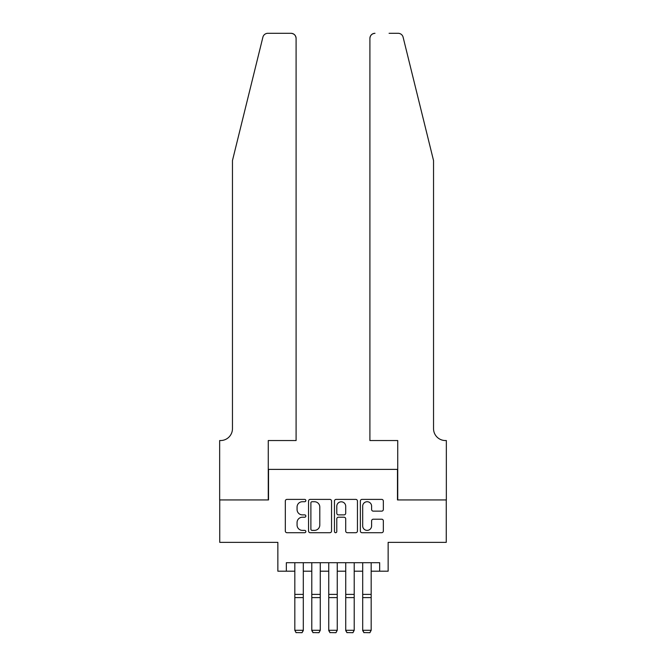 <?xml version="1.0" encoding="UTF-8"?>
<svg xmlns="http://www.w3.org/2000/svg" width="666" height="666" viewBox="0 0 666 666"><rect width="100%" height="100%" fill="white"/><g stroke="black" fill="none" stroke-linecap="round" stroke-linejoin="round"><path stroke-width="1" d="M305.852 500.557A1.165 1.165 0 0 0 304.687 499.392L286.988 499.392A1.665 1.665 0 0 0 285.323 501.057L285.323 531.043A1.665 1.665 0 0 0 286.988 532.708L304.687 532.708A1.165 1.165 0 0 0 305.852 531.543A1.165 1.165 0 0 0 304.687 530.377L302.397 530.377A5.328 5.328 0 0 1 297.069 525.041L297.069 522.544A5.328 5.328 0 0 1 302.397 517.216L304.687 517.216A1.165 1.165 0 0 0 305.852 516.05A1.165 1.165 0 0 0 304.687 514.885L302.397 514.885A5.328 5.328 0 0 1 297.069 509.557L297.069 507.059A5.328 5.328 0 0 1 302.397 501.723L304.687 501.723A1.165 1.165 0 0 0 305.852 500.557M381.676 511.138A1.665 1.665 0 0 0 383.341 509.473L383.341 501.057A1.665 1.665 0 0 0 381.676 499.392L362.021 499.392A1.665 1.665 0 0 0 360.356 501.057L360.356 531.043A1.665 1.665 0 0 0 362.021 532.708L381.676 532.708A1.665 1.665 0 0 0 383.341 531.043L383.341 520.879A1.665 1.665 0 0 0 381.676 519.214L373.268 519.214A1.665 1.665 0 0 0 371.603 520.879L371.603 525.915A4.454 4.454 0 0 1 367.141 530.377A4.454 4.454 0 0 1 362.687 525.915L362.687 506.185A4.454 4.454 0 0 1 367.141 501.723A4.454 4.454 0 0 1 371.603 506.185L371.603 509.473A1.665 1.665 0 0 0 373.268 511.138L381.676 511.138M286.338 571.195L286.338 562.712L379.662 562.712L379.662 571.195L388.145 571.195L388.145 542.349L446.262 542.349L446.262 499.933L397.477 499.933L397.477 469.388L268.523 469.388L268.523 499.933L219.738 499.933L219.738 542.349L277.855 542.349L277.855 571.195L294.822 571.195M331.543 501.057A1.665 1.665 0 0 0 329.878 499.392L310.223 499.392A1.665 1.665 0 0 0 308.558 501.057L308.558 531.043A1.665 1.665 0 0 0 310.223 532.708L329.878 532.708A1.665 1.665 0 0 0 331.543 531.043L331.543 501.057M336.122 499.392L355.777 499.392A1.665 1.665 0 0 1 357.442 501.057L357.442 531.043A1.665 1.665 0 0 1 355.777 532.708L347.369 532.708A1.665 1.665 0 0 1 345.704 531.043L345.704 518.881A1.665 1.665 0 0 0 344.031 517.216L338.453 517.216A1.665 1.665 0 0 0 336.788 518.881L336.788 531.543A1.165 1.165 0 0 1 335.622 532.708A1.165 1.165 0 0 1 334.457 531.543L334.457 501.057A1.665 1.665 0 0 1 336.122 499.392M303.305 571.195L311.788 571.195M320.271 571.195L328.754 571.195M337.246 571.195L345.729 571.195M354.212 571.195L362.695 571.195M371.178 571.195L379.662 571.195M312.054 501.723A1.165 1.165 0 0 0 310.889 502.888L310.889 529.204A1.165 1.165 0 0 0 312.054 530.377L314.469 530.377A5.328 5.328 0 0 0 319.797 525.041L319.797 507.059A5.328 5.328 0 0 0 314.469 501.723L312.054 501.723M345.704 506.268A4.454 4.454 0 0 0 341.242 501.806A4.454 4.454 0 0 0 336.788 506.268L336.788 513.22A1.665 1.665 0 0 0 338.453 514.885L344.031 514.885A1.665 1.665 0 0 0 345.704 513.22L345.704 506.268M303.305 562.712L303.305 630.594L302.031 632.7L296.095 632.575L302.031 632.7M296.095 632.7L294.822 630.286L303.305 630.286L302.031 632.575M294.822 562.712L294.822 630.286L296.095 632.575M262.895 37.171C264.194 34.382 264.194 34.382 262.895 37.171L232.459 160.564L232.459 428.663A11.88 11.88 0 0 1 220.588 440.542L219.655 440.542L219.655 499.933L268.265 499.933L268.265 440.542L296.095 440.542L296.095 38.387A5.087 5.087 0 0 0 291 33.3L267.84 33.3A5.087 5.087 0 0 0 262.895 37.171M276.923 33.3L291 33.3C294.072 33.625 295.771 35.323 296.095 38.387L296.095 440.542M232.459 428.663A11.88 11.88 0 0 1 220.588 440.542M424.209 122.727L403.105 37.171C401.806 34.382 401.806 34.382 403.105 37.171C401.806 34.382 401.806 34.382 403.105 37.171L433.541 160.564L433.541 428.663A11.88 11.88 0 0 0 445.412 440.542L446.345 440.542L446.345 499.933L397.735 499.933L397.735 440.542L369.905 440.542L369.905 38.387L369.905 440.542M389.077 33.3L398.16 33.3A5.087 5.087 0 0 1 403.105 37.171M375 33.3A5.087 5.087 0 0 0 369.905 38.387C370.229 35.323 371.928 33.625 375 33.3M433.541 428.663A11.88 11.88 0 0 0 445.412 440.542M311.788 630.594L313.062 632.7L311.788 630.286L320.271 630.286L318.997 632.7L313.062 632.575L318.997 632.7M328.754 630.594L330.028 632.7L328.754 630.286L337.246 630.286L335.972 632.7L330.028 632.575L335.972 632.7M345.729 630.594L347.003 632.7L345.729 630.286L354.212 630.286L352.938 632.7L347.003 632.575L352.938 632.7M362.695 630.594L363.969 632.7L362.695 630.286L371.178 630.286L369.905 632.7L363.969 632.575L369.905 632.7M320.271 562.712L320.271 630.286L318.997 632.575M311.788 562.712L311.788 630.286L313.062 632.575M337.246 562.712L337.246 630.286L335.972 632.575M328.754 562.712L328.754 630.286L330.028 632.575M354.212 562.712L354.212 630.286L352.938 632.575M345.729 562.712L345.729 630.286L347.003 632.575M371.178 562.712L371.178 630.286L369.905 632.575M362.695 562.712L362.695 630.286L363.969 632.575M303.305 594.388L294.822 594.388M303.305 597.602L294.822 597.602M320.271 594.388L311.788 594.388M320.271 597.602L311.788 597.602M337.246 594.388L328.754 594.388M337.246 597.602L328.754 597.602M354.212 594.388L345.729 594.388M354.212 597.602L345.729 597.602M371.178 594.388L362.695 594.388M371.178 597.602L362.695 597.602"/></g></svg>
